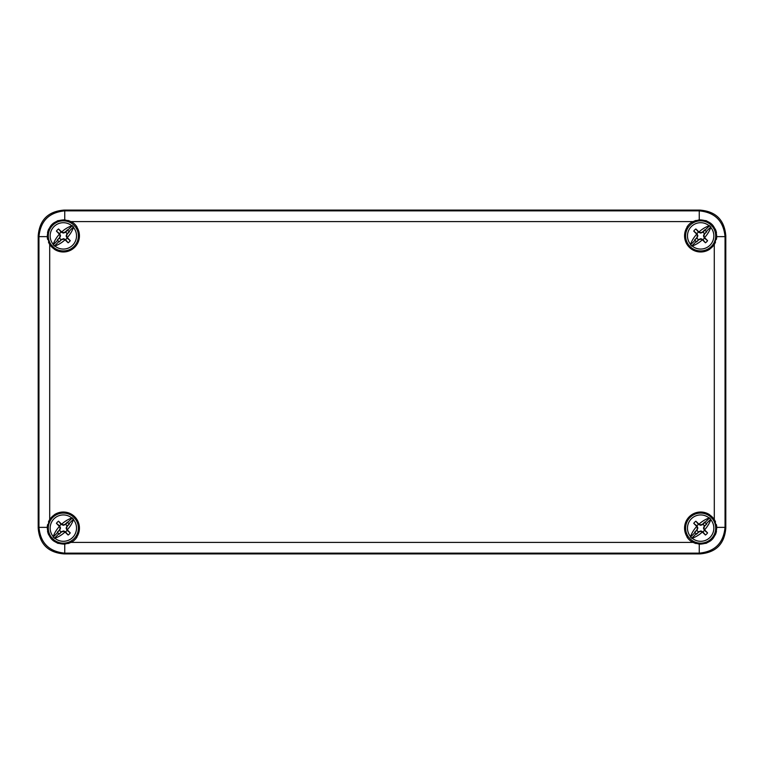 <?xml version="1.0" encoding="UTF-8"?>
<svg xmlns="http://www.w3.org/2000/svg" width="764" height="764" viewBox="0 0 764 764"><rect width="100%" height="100%" fill="white"/><g stroke="black" fill="none" stroke-linecap="round" stroke-linejoin="round"><path stroke-width="1.15" d="M700.015 210.1L63.985 210.1C48.094 211.408 39.508 219.994 38.2 235.885C39.508 219.994 48.094 211.408 63.985 210.1L700.015 210.1C715.906 211.408 724.492 219.994 725.8 235.885C724.492 219.994 715.906 211.408 700.015 210.1L699.261 210.854C714.923 212.382 723.518 220.977 725.046 236.639L716.756 236.639L714.302 244.461A16.12 16.12 0 0 1 714.101 244.767L714.302 244.461A16.12 16.12 0 0 0 715.534 242.093M725.8 528.115L725.8 235.885L725.8 528.115C724.492 544.006 715.906 552.592 700.015 553.9C715.906 552.592 724.492 544.006 725.8 528.115L725.046 527.361C723.518 543.023 714.923 551.618 699.261 553.146L699.261 544.169L693.206 542.402A16.12 16.12 0 0 1 691.773 541.561L691.621 541.714A16.331 16.331 0 0 1 687.056 537.159L687.218 536.996A16.12 16.12 0 0 1 709.546 514.669L714.101 519.234A16.331 16.331 0 0 0 709.699 514.946L709.03 515.614M700.015 553.9L63.985 553.9C48.094 552.592 39.508 544.006 38.2 528.115C39.508 544.006 48.094 552.592 63.985 553.9L700.015 553.9L699.261 553.146L64.739 553.146C49.077 551.618 40.482 543.023 38.954 527.361L47.244 527.361L49.698 519.539A16.12 16.12 0 0 1 49.899 519.234L54.454 514.669A16.12 16.12 0 0 1 76.782 536.996L76.944 537.159A16.331 16.331 0 0 1 72.379 541.714L72.227 541.561A16.12 16.12 0 0 1 70.794 542.402L64.739 544.169C53.891 543.825 48.056 538.228 47.244 527.361A16.12 16.12 0 0 1 47.626 524.553M38.2 528.115L38.2 235.885L38.2 528.115L38.954 527.361L38.954 236.639C40.482 220.977 49.077 212.382 64.739 210.854L64.739 219.831L70.794 221.598A16.12 16.12 0 0 1 72.227 222.439L72.379 222.286A16.331 16.331 0 0 1 76.944 226.841L76.782 227.003A16.12 16.12 0 0 1 54.454 249.331L49.899 244.767A16.331 16.331 0 0 0 54.301 249.054L54.97 248.386M75.837 227.519L76.763 226.583M687.237 226.583L688.163 227.519M709.03 248.386L709.699 249.054A16.331 16.331 0 0 0 714.082 244.757L713.328 243.993M76.763 537.417L75.837 536.481M54.97 515.614L54.301 514.946A16.331 16.331 0 0 0 49.918 519.243L50.672 520.007M688.163 536.481L687.237 537.417M713.328 520.007L714.101 519.234A16.12 16.12 0 0 1 714.302 519.539L714.283 244.91L709.546 249.331A16.12 16.12 0 0 1 687.218 227.003L687.056 226.841A16.331 16.331 0 0 1 691.621 222.286L691.773 222.439A16.12 16.12 0 0 1 693.206 221.598L699.261 219.831C710.109 220.175 715.944 225.772 716.756 236.639A16.12 16.12 0 0 1 716.374 239.447M50.672 243.993L49.899 244.767A16.12 16.12 0 0 1 49.698 244.461L49.698 519.539A16.12 16.12 0 0 0 48.466 521.908M715.534 521.908A16.12 16.12 0 0 0 714.302 519.539L716.756 527.361C715.944 538.228 710.109 543.834 699.261 544.169M716.47 232.743A16.12 16.12 0 0 0 715.238 229.019M713.127 225.676A16.12 16.12 0 0 0 710.3 222.973M706.92 221.035A16.12 16.12 0 0 0 705.63 220.557M696.099 220.424A16.12 16.12 0 0 0 693.206 221.598L70.794 221.598A16.12 16.12 0 0 0 67.9 220.424M54.454 514.669L55.228 515.452M76.008 536.223L76.782 536.996M72.227 541.561L71.453 540.778M47.53 531.257A16.12 16.12 0 0 0 48.762 534.981M50.873 538.324A16.12 16.12 0 0 0 53.7 541.027M57.08 542.965A16.12 16.12 0 0 0 58.35 543.443M67.9 543.576A16.12 16.12 0 0 0 70.794 542.402L693.206 542.402A16.12 16.12 0 0 0 696.099 543.576M691.773 222.439L692.547 223.222M687.992 227.777L687.218 227.003M709.546 249.331L708.772 248.548M705.688 543.424A16.12 16.12 0 0 0 706.92 542.965M710.3 541.027A16.12 16.12 0 0 0 713.127 538.324M715.238 534.981A16.12 16.12 0 0 0 716.47 531.257M716.766 527.446A16.12 16.12 0 0 0 716.374 524.553M692.547 540.778L691.773 541.561M687.218 536.996L687.992 536.223M708.772 515.452L709.546 514.669M58.331 220.567A16.12 16.12 0 0 0 57.08 221.035M53.7 222.973A16.12 16.12 0 0 0 50.873 225.676M48.762 229.019A16.12 16.12 0 0 0 47.53 232.743M47.234 236.553A16.12 16.12 0 0 0 47.626 239.447M48.466 242.093A16.12 16.12 0 0 0 49.698 244.461L47.244 236.639C48.056 225.772 53.891 220.175 64.739 219.831M71.453 223.222L72.227 222.439M76.782 227.003L76.008 227.777M55.228 248.548L54.454 249.331M690.026 517.476A15.041 15.041 0 0 0 690.026 538.754A15.041 15.041 0 0 0 711.294 538.754A15.041 15.041 0 0 0 711.294 517.476A15.041 15.041 0 0 0 690.026 517.476A15.041 15.041 0 0 1 711.294 517.476A15.041 15.041 0 0 1 711.294 538.754A15.041 15.041 0 0 1 690.026 538.754A15.041 15.041 0 0 1 690.026 517.476M692.174 538.209L690.427 537.14L690.57 536.605A20.58 12.53 135 0 1 696.682 526.463A23.13 1.213 -110.7 0 1 696.625 526.301L696.959 525.938A4.297 4.297 0 0 1 698.477 524.41L700.731 525.307L702.756 524.505L709.689 517.887L710.749 519.625A13.189 13.189 0 0 1 709.985 537.436A13.189 13.189 0 0 1 692.174 538.209A20.58 12.53 135 0 0 702.317 532.088L700.903 531.391L698.745 531.992L696.567 534.179L694.591 532.212L696.778 530.025L697.398 528.048L696.682 526.463M696.959 525.938L693.741 523.33A8.414 8.414 0 0 1 695.87 521.201A23.206 1.213 -135 0 1 698.84 524.085A23.121 1.213 19.3 0 1 699.012 524.142L700.722 524.868L702.574 524.228L704.752 522.051M699.012 524.142A20.58 12.53 -45 0 1 709.145 518.021L709.689 517.887M704.943 522.624L706.729 524.018L704.542 526.205L703.921 528.182L704.637 529.767A20.58 12.53 -45 0 0 710.749 519.625M695.87 521.201L698.477 524.41M706.729 524.018L704.265 526.024L703.463 528.182L704.36 530.292A4.297 4.297 0 0 1 702.842 531.82L700.922 530.932L698.477 531.82A4.297 4.297 0 0 1 696.959 530.292L697.857 528.048L697.054 526.024M704.36 530.292L707.579 532.9A23.206 1.213 -135 0 0 704.694 529.929L704.265 530.206M702.756 531.725L702.479 532.145A23.206 1.213 45 0 0 705.449 535.029A8.414 8.414 0 0 0 707.579 532.9M705.449 535.029L702.842 531.82M694.591 532.212L696.959 530.292M698.477 531.82L696.567 534.179M704.36 525.938A4.297 4.297 0 0 0 702.842 524.41M693.741 523.33A23.206 1.213 45 0 0 696.625 526.301M52.706 517.476A15.041 15.041 0 0 0 52.706 538.754A15.041 15.041 0 0 0 73.974 538.754A15.041 15.041 0 0 0 73.974 517.476A15.041 15.041 0 0 0 52.706 517.476A15.041 15.041 0 0 1 73.974 517.476A15.041 15.041 0 0 1 73.974 538.754A15.041 15.041 0 0 1 52.706 538.754A15.041 15.041 0 0 1 52.706 517.476M54.855 538.209L53.108 537.14L53.251 536.605A20.58 12.53 135 0 1 59.363 526.463A23.13 1.213 -110.7 0 1 59.306 526.301L59.64 525.938A4.297 4.297 0 0 1 61.158 524.41L63.412 525.307L65.437 524.505L72.37 517.887L73.43 519.625A13.189 13.189 0 0 1 72.666 537.436A13.189 13.189 0 0 1 54.855 538.209A20.58 12.53 135 0 0 64.997 532.088L63.584 531.391L61.426 531.992L59.248 534.179L57.271 532.212L59.458 530.025L60.079 528.048L59.363 526.463M59.64 525.938L56.421 523.33A8.414 8.414 0 0 1 58.551 521.201A23.206 1.213 -135 0 1 61.521 524.085A23.121 1.213 19.3 0 1 61.693 524.142L63.402 524.868L65.255 524.228L67.433 522.051M61.693 524.142A20.58 12.53 -45 0 1 71.826 518.021L72.37 517.887M67.624 522.624L69.409 524.018L67.222 526.205L66.602 528.182L67.318 529.767A20.58 12.53 -45 0 0 73.43 519.625M58.551 521.201L61.158 524.41M69.409 524.018L66.945 526.024L66.143 528.182L67.041 530.292A4.297 4.297 0 0 1 65.523 531.82L63.603 530.932L61.158 531.82A4.297 4.297 0 0 1 59.64 530.292L60.537 528.048L59.735 526.024M67.041 530.292L70.259 532.9A23.206 1.213 -135 0 0 67.375 529.929L66.945 530.206M65.437 531.725L65.16 532.145A23.206 1.213 45 0 0 68.13 535.029A8.414 8.414 0 0 0 70.259 532.9M68.13 535.029L65.523 531.82M57.271 532.212L59.64 530.292M61.158 531.82L59.248 534.179M67.041 525.938A4.297 4.297 0 0 0 65.523 524.41M56.421 523.33A23.206 1.213 45 0 0 59.306 526.301M52.706 225.246A15.041 15.041 0 0 0 52.706 246.524A15.041 15.041 0 0 0 73.974 246.524A15.041 15.041 0 0 0 73.974 225.246A15.041 15.041 0 0 0 52.706 225.246A15.041 15.041 0 0 1 73.974 225.246A15.041 15.041 0 0 1 73.974 246.524A15.041 15.041 0 0 1 52.706 246.524A15.041 15.041 0 0 1 52.706 225.246M54.855 245.979L53.108 244.91L53.251 244.375A20.58 12.53 135 0 1 59.363 234.233A23.13 1.213 -110.7 0 1 59.306 234.07L59.64 233.708A4.297 4.297 0 0 1 61.158 232.18L63.412 233.077L65.437 232.275L72.37 225.657L73.43 227.395A13.189 13.189 0 0 1 72.666 245.206A13.189 13.189 0 0 1 54.855 245.979A20.58 12.53 135 0 0 64.997 239.858L63.584 239.161L61.426 239.762L59.248 241.949L57.271 239.982L59.458 237.795L60.079 235.818L59.363 234.233M59.64 233.708L56.421 231.1A8.414 8.414 0 0 1 58.551 228.971A23.206 1.213 -135 0 1 61.521 231.855A23.121 1.213 19.3 0 1 61.693 231.912L63.402 232.638L65.255 231.998L67.433 229.821M61.693 231.912A20.58 12.53 -45 0 1 71.826 225.791L72.37 225.657M67.624 230.394L69.409 231.788L67.222 233.975L66.602 235.952L67.318 237.537A20.58 12.53 -45 0 0 73.43 227.395M58.551 228.971L61.158 232.18M69.409 231.788L66.945 233.794L66.143 235.952L67.041 238.062A4.297 4.297 0 0 1 65.523 239.59L63.603 238.702L61.158 239.59A4.297 4.297 0 0 1 59.64 238.062L60.537 235.818L59.735 233.794M67.041 238.062L70.259 240.67A23.206 1.213 -135 0 0 67.375 237.7L66.945 237.976M65.437 239.495L65.16 239.915A23.206 1.213 45 0 0 68.13 242.799A8.414 8.414 0 0 0 70.259 240.67M68.13 242.799L65.523 239.59M57.271 239.982L59.64 238.062M61.158 239.59L59.248 241.949M67.041 233.708A4.297 4.297 0 0 0 65.523 232.18M56.421 231.1A23.206 1.213 45 0 0 59.306 234.07M690.026 225.246A15.041 15.041 0 0 0 690.026 246.524A15.041 15.041 0 0 0 711.294 246.524A15.041 15.041 0 0 0 711.294 225.246A15.041 15.041 0 0 0 690.026 225.246A15.041 15.041 0 0 1 711.294 225.246A15.041 15.041 0 0 1 711.294 246.524A15.041 15.041 0 0 1 690.026 246.524A15.041 15.041 0 0 1 690.026 225.246M692.174 245.979L690.427 244.91L690.57 244.375A20.58 12.53 135 0 1 696.682 234.233A23.13 1.213 -110.7 0 1 696.625 234.07L696.959 233.708A4.297 4.297 0 0 1 698.477 232.18L700.731 233.077L702.756 232.275L709.689 225.657L710.749 227.395A13.189 13.189 0 0 1 709.985 245.206A13.189 13.189 0 0 1 692.174 245.979A20.58 12.53 135 0 0 702.317 239.858L700.903 239.161L698.745 239.762L696.567 241.949L694.591 239.982L696.778 237.795L697.398 235.818L696.682 234.233M696.959 233.708L693.741 231.1A8.414 8.414 0 0 1 695.87 228.971A23.206 1.213 -135 0 1 698.84 231.855A23.121 1.213 19.3 0 1 699.012 231.912L700.722 232.638L702.574 231.998L704.752 229.821M699.012 231.912A20.58 12.53 -45 0 1 709.145 225.791L709.689 225.657M704.943 230.394L706.729 231.788L704.542 233.975L703.921 235.952L704.637 237.537A20.58 12.53 -45 0 0 710.749 227.395M695.87 228.971L698.477 232.18M706.729 231.788L704.265 233.794L703.463 235.952L704.36 238.062A4.297 4.297 0 0 1 702.842 239.59L700.922 238.702L698.477 239.59A4.297 4.297 0 0 1 696.959 238.062L697.857 235.818L697.054 233.794M704.36 238.062L707.579 240.67A23.206 1.213 -135 0 0 704.694 237.7L704.265 237.976M702.756 239.495L702.479 239.915A23.206 1.213 45 0 0 705.449 242.799A8.414 8.414 0 0 0 707.579 240.67M705.449 242.799L702.842 239.59M694.591 239.982L696.959 238.062M698.477 239.59L696.567 241.949M704.36 233.708A4.297 4.297 0 0 0 702.842 232.18M693.741 231.1A23.206 1.213 45 0 0 696.625 234.07M716.756 527.361L725.046 527.361L725.046 236.639L725.8 235.885M47.244 236.639L38.954 236.639L38.2 235.885M64.739 544.169L64.739 553.146L63.985 553.9M699.261 219.831L699.261 210.854L64.739 210.854L63.985 210.1M709.145 518.021A13.189 13.189 0 0 0 691.334 518.794A13.189 13.189 0 0 0 690.57 536.605M690.427 537.14L695.164 532.403M691.63 538.343L696.376 533.606M706.156 523.827L710.892 519.09M71.826 518.021A13.189 13.189 0 0 0 54.015 518.794A13.189 13.189 0 0 0 53.251 536.605M53.108 537.14L57.844 532.403M54.311 538.343L59.057 533.606M68.836 523.827L73.573 519.09M71.826 225.791A13.189 13.189 0 0 0 54.015 226.564A13.189 13.189 0 0 0 53.251 244.375M53.108 244.91L57.844 240.173M54.311 246.113L59.057 241.376M68.836 231.597L73.573 226.86M709.145 225.791A13.189 13.189 0 0 0 691.334 226.564A13.189 13.189 0 0 0 690.57 244.375M690.427 244.91L695.164 240.173M691.63 246.113L696.376 241.376M706.156 231.597L710.892 226.86"/></g></svg>
